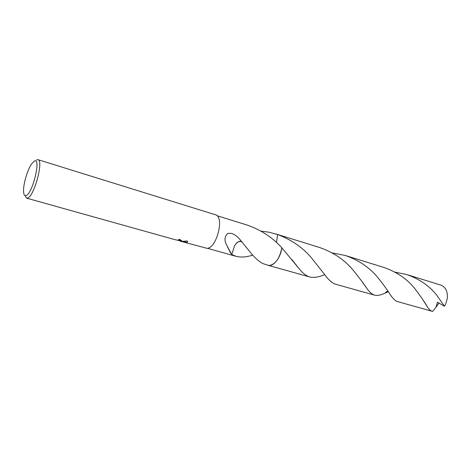 <?xml version="1.0" encoding="UTF-8"?>
<svg xmlns="http://www.w3.org/2000/svg" width="471" height="471" viewBox="0 0 471 471"><rect width="100%" height="100%" fill="white"/><g stroke="black" fill="none" stroke-linecap="round" stroke-linejoin="round"><path stroke-width="0.71" d="M174.871 239.639L179.84 240.722L178.427 239.763L179.363 239.315L181.7 240.581L181.5 241.187L180.24 241.117L182.242 241.399L187.158 240.946L187.54 241.476L186.804 242.677L186.169 242.677L179.369 240.763M36.491 159.928L37.951 159.657C43.938 160.199 34.106 196.707 27.571 198.067L26.594 198.138L25.028 195.6M37.951 159.657L215.43 214.758C224.679 216.513 216.784 248.294 207.04 248.347L180.063 241.093M26.046 195.577C24.48 196.054 23.65 194.547 23.55 191.055C23.314 183.925 27.483 169.807 31.551 163.949L34.265 161.123C41.513 156.619 32.699 193.864 26.046 195.577M324.731 274.64C318.755 277.16 313.757 277.937 309.735 276.977C306.144 275.9 302.47 272.974 298.714 268.199L281.823 247.77C279.774 258.09 275.718 263.99 269.659 265.461L267.887 265.244M217.019 215.712L246.786 224.938C260.822 229.789 272.503 237.396 281.823 247.77C279.774 258.09 275.723 263.99 269.659 265.467L267.946 265.261M260.993 231.108L268.458 232.115L277.619 234.523L276.459 242.483M275.994 233.999L277.625 234.523C291.461 239.751 302.729 247.528 311.431 257.849L324.719 274.622C328.546 279.968 332.208 283.177 335.693 284.254L374.604 295.158C372.214 294.452 369.77 292.385 367.28 288.964C364.001 284.06 359.332 277.849 353.274 270.33C344.748 259.986 333.539 252.385 319.644 247.528L277.072 234.328M252.768 255.129C246.474 257.148 240.928 257.555 236.124 256.342L231.661 254.464L226.892 245.497C224.155 240.71 224.384 236.73 227.581 233.563C231.926 232.338 236.613 235.023 241.647 241.611L249.795 251.691C254.399 257.454 258.756 261.405 262.859 263.554L268.076 265.297C273.009 267.01 280.127 258.585 281.646 248.965L281.829 247.775M179.039 239.492L179.893 240.304M181.759 240.687L180.328 240.681L180.24 241.117M183.013 241.429L186.251 242.241L187.664 241.864M186.251 242.241L186.169 242.677M241.647 241.611C239.333 240.599 236.978 241.976 234.587 245.744L234.587 245.744C236.972 242.082 239.303 240.781 241.576 241.829M231.756 254.44L234.582 245.732M377.93 277.684C383.253 284.337 387.362 289.983 390.247 294.622C392.802 298.561 395.257 300.887 397.606 301.605L432.195 311.302C430.659 310.848 429.116 309.465 427.574 307.151C425.001 302.629 420.774 296.483 414.904 288.711C407.297 279.12 396.947 272.032 383.865 267.446L345.337 255.494C358.943 260.275 369.806 267.669 377.93 277.684M394.963 272.132L406.626 274.505C419.396 278.973 429.446 285.885 436.776 295.235L444.477 306.244L437.459 302.217L435.94 307.292L432.637 311.402L432.195 311.302M332.161 252.886L345.337 255.494M406.626 274.505L441.015 285.167C445.66 287.092 447.768 291.496 447.332 298.384L445.613 304.29L444.477 306.244M388.275 291.714L385.26 293.056C380.921 295.123 377.371 295.823 374.604 295.158M439.072 302.941L435.94 307.292M174.876 239.639L26.594 198.138M236.124 256.342L207.405 248.294M179.869 240.445L179.951 240.01M230.66 253.162L226.892 245.497M309.735 276.977L268.076 265.303M388.122 291.484C386.85 291.29 385.896 291.808 385.26 293.056M367.28 288.964L361.734 281.205M423.135 300.186L427.574 307.151M298.714 268.199L291.896 259.586"/></g></svg>
